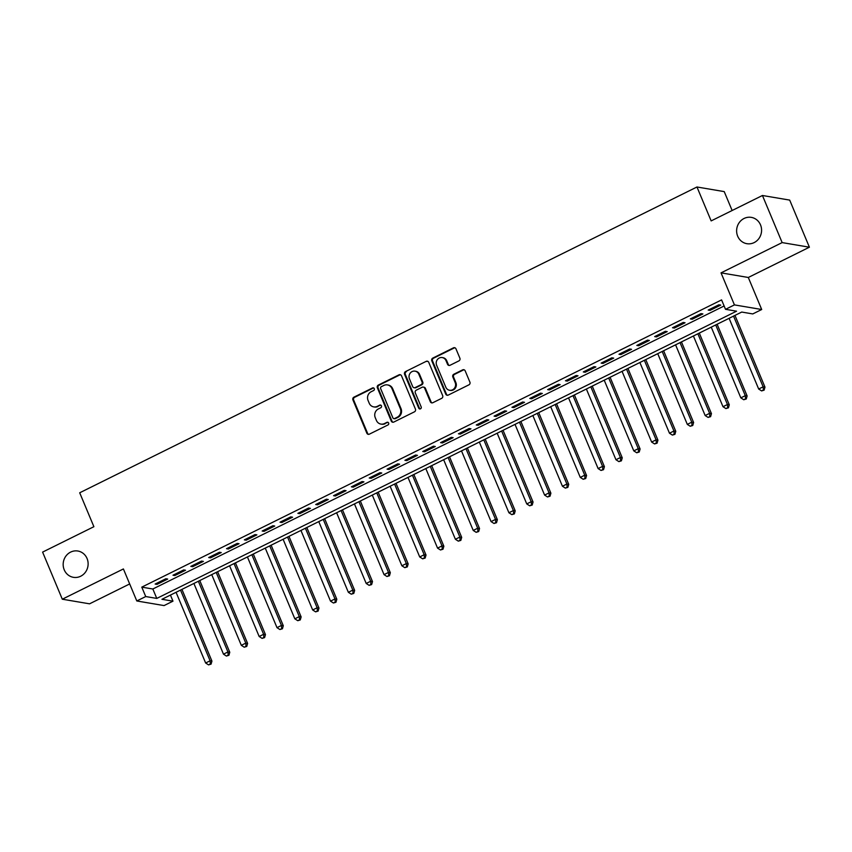 <?xml version="1.0" encoding="UTF-8"?>
<svg xmlns="http://www.w3.org/2000/svg" width="852" height="852" viewBox="0 0 852 852"><rect width="100%" height="100%" fill="white"/><g stroke="black" fill="none" stroke-linecap="round" stroke-linejoin="round"><path stroke-width="1.28" d="M374.273 388.64A1.438 1.342 -80.4 0 0 372.505 387.958L353.899 397.17A2.045 1.906 -80.4 0 0 352.92 399.886L366.839 433.178A2.045 1.906 -80.4 0 0 369.374 434.158L387.979 424.946A1.438 1.342 -80.4 0 0 387.671 422.241A1.438 1.342 -80.4 0 0 386.893 422.358L384.486 423.55A6.55 6.113 -80.4 0 1 376.403 420.409L375.242 417.629A6.55 6.113 -80.4 0 1 378.373 408.939L380.78 407.746A1.438 1.342 -80.4 0 0 380.482 405.041A1.438 1.342 -80.4 0 0 379.694 405.158L377.287 406.351A6.55 6.113 -80.4 0 1 369.214 403.209L368.053 400.429A6.55 6.113 -80.4 0 1 371.174 391.739L373.581 390.546A1.438 1.342 -80.4 0 0 374.273 388.64M373.645 387.958A1.438 1.342 -80.4 0 0 373.24 388.075L354.634 397.298A2.045 1.906 -80.4 0 0 353.655 400.014L367.585 433.306A2.045 1.906 -80.4 0 0 368.628 434.35M388.033 422.358A1.438 1.342 -80.4 0 0 387.628 422.475L384.486 423.55M380.833 405.158A1.438 1.342 -80.4 0 0 380.429 405.275L377.287 406.351M737.683 236.196A13.344 12.46 -80.4 0 0 746.874 243.693A13.344 12.46 -80.4 0 0 758.908 238.539A13.344 12.46 -80.4 0 0 760.516 224.885A13.344 12.46 -80.4 0 0 751.326 217.377A13.344 12.46 -80.4 0 0 739.291 222.532A13.344 12.46 -80.4 0 0 737.683 236.196M64.23 569.828A13.344 12.46 -80.4 0 0 73.421 577.326A13.344 12.46 -80.4 0 0 85.456 572.171A13.344 12.46 -80.4 0 0 87.064 558.518A13.344 12.46 -80.4 0 0 77.873 551.02A13.344 12.46 -80.4 0 0 65.838 556.175A13.344 12.46 -80.4 0 0 64.23 569.828M458.898 360.897A2.045 1.906 -80.4 0 0 459.878 358.181L455.969 348.841A2.045 1.906 -80.4 0 0 453.445 347.85L432.784 358.096A2.045 1.906 -80.4 0 0 431.804 360.811L445.734 394.093A2.045 1.906 -80.4 0 0 448.258 395.083L468.919 384.838A2.045 1.906 -80.4 0 0 469.899 382.122L465.181 370.844A2.045 1.906 -80.4 0 0 462.657 369.864L453.807 374.241A2.045 1.906 -80.4 0 0 452.827 376.957L455.17 382.559A5.474 5.112 -80.4 0 1 449.579 390.269A5.474 5.112 -80.4 0 1 445.809 387.191L436.639 365.284A5.474 5.112 -80.4 0 1 442.231 357.563A5.474 5.112 -80.4 0 1 446.001 360.641L447.534 364.294A2.045 1.906 -80.4 0 0 450.058 365.274L458.898 360.897M725.521 309.319L734.435 304.899L761.699 309.51L752.774 313.93L741.73 312.056L161.933 599.297L172.977 601.161L164.063 605.58L136.799 600.969L145.724 596.549L156.779 598.423L736.565 311.182L725.521 309.319L721.58 299.893L141.783 587.134L145.724 596.549M136.799 600.969L123.402 568.944L62.302 599.212L42.6 552.107L93.89 526.696L79.705 492.786L696.968 186.993L711.154 220.902L762.444 195.491L782.147 242.596L721.037 272.864L734.435 304.899M401.516 375.817A2.045 1.906 -80.4 0 0 398.992 374.837L378.32 385.072A2.045 1.906 -80.4 0 0 377.351 387.788L391.27 421.08A2.045 1.906 -80.4 0 0 393.794 422.06L414.455 411.825A2.045 1.906 -80.4 0 0 415.435 409.109L401.516 375.817M405.552 371.578L426.213 361.344A2.045 1.906 -80.4 0 1 428.737 362.324L442.667 395.616A2.045 1.906 -80.4 0 1 441.687 398.331L432.848 402.708A2.045 1.906 -80.4 0 1 430.324 401.729L424.679 388.235A2.045 1.906 -80.4 0 0 422.145 387.245L416.287 390.152A2.045 1.906 -80.4 0 0 415.307 392.868L421.186 406.926A1.438 1.342 -80.4 0 1 419.716 408.949A1.438 1.342 -80.4 0 1 418.737 408.14L404.572 374.294A2.045 1.906 -80.4 0 1 405.552 371.578L426.213 361.344M762.444 195.491L789.697 200.103L809.4 247.208L782.147 242.596M62.302 599.212L89.556 603.823L129.685 583.939M165.852 578.753L155.149 584.057L156.992 584.365L167.695 579.062L165.852 578.753M183.691 569.913L172.988 575.217L174.83 575.537L185.534 570.233L183.691 569.913M201.53 561.074L190.827 566.378L192.669 566.697L203.372 561.393L201.53 561.074M219.379 552.245L208.676 557.549L210.508 557.858L221.222 552.554L219.379 552.245M237.218 543.406L226.515 548.709L228.357 549.018L239.061 543.714L237.218 543.406M255.057 534.566L244.354 539.87L246.196 540.179L256.899 534.875L255.057 534.566M272.896 525.727L262.192 531.03L264.035 531.339L274.738 526.035L272.896 525.727M290.734 516.887L280.031 522.191L281.874 522.5L292.577 517.196L290.734 516.887M308.573 508.048L297.87 513.351L299.712 513.66L310.416 508.367L308.573 508.048M326.412 499.208L315.709 504.512L317.551 504.831L328.254 499.528L326.412 499.208M344.251 490.379L333.547 495.683L335.39 495.992L346.093 490.688L344.251 490.379M362.089 481.54L351.386 486.843L353.229 487.152L363.932 481.849L362.089 481.54M379.939 472.7L369.235 478.004L371.067 478.313L381.771 473.009L379.939 472.7M397.777 463.861L387.074 469.164L388.917 469.473L399.62 464.17L397.777 463.861M415.616 455.021L404.913 460.325L406.755 460.634L417.459 455.33L415.616 455.021M433.455 446.182L422.752 451.485L424.594 451.794L435.297 446.501L433.455 446.182M451.294 437.342L440.59 442.646L442.433 442.965L453.136 437.662L451.294 437.342M469.132 428.513L458.429 433.817L460.272 434.126L470.975 428.822L469.132 428.513M486.971 419.674L476.268 424.978L478.11 425.286L488.814 419.983L486.971 419.674M504.81 410.834L494.107 416.138L495.949 416.447L506.652 411.143L504.81 410.834M522.649 401.995L511.945 407.299L513.788 407.607L524.491 402.304L522.649 401.995M540.498 393.155L529.784 398.459L531.627 398.768L542.33 393.464L540.498 393.155M558.337 384.316L547.634 389.62L549.465 389.928L560.179 384.635L558.337 384.316M576.176 375.476L565.472 380.78L567.315 381.1L578.018 375.796L576.176 375.476M594.014 366.648L583.311 371.941L585.154 372.26L595.857 366.956L594.014 366.648M611.853 357.808L601.15 363.112L602.992 363.421L613.696 358.117L611.853 357.808M629.692 348.969L618.989 354.272L620.831 354.581L631.534 349.277L629.692 348.969M647.531 340.129L636.827 345.433L638.67 345.742L649.373 340.438L647.531 340.129M665.369 331.29L654.666 336.593L656.509 336.902L667.212 331.598L665.369 331.29M683.208 322.45L672.505 327.754L674.347 328.063L685.051 322.77L683.208 322.45M701.047 313.611L690.344 318.914L692.186 319.234L702.889 313.93L701.047 313.611M141.783 587.134L152.838 588.998L724.125 305.974M710.025 310.394L720.739 305.091L718.896 304.782L708.193 310.075L710.025 310.394L709.609 309.382M732.134 210.508L724.221 191.604L696.968 186.993M721.037 272.864L748.301 277.475L809.4 247.208M748.301 277.475L761.699 309.51M170.432 595.079L172.977 601.161M152.838 588.998L156.779 598.423M156.992 584.365L156.566 583.354M174.83 575.537L174.404 574.514M192.669 566.697L192.254 565.675M210.508 557.858L210.093 556.846M228.357 549.018L227.931 548.006M246.196 540.179L245.77 539.167M264.035 531.339L263.609 530.327M281.874 522.5L281.448 521.488M299.712 513.66L299.286 512.648M317.551 504.831L317.125 503.809M335.39 495.992L334.964 494.98M353.229 487.152L352.813 486.141M371.067 478.313L370.652 477.301M388.917 469.473L388.491 468.462M406.755 460.634L406.329 459.622M424.594 451.794L424.168 450.783M442.433 442.965L442.007 441.943M460.272 434.126L459.846 433.114M478.11 425.286L477.684 424.275M495.949 416.447L495.523 415.435M513.788 407.607L513.362 406.596M531.627 398.768L531.211 397.756M549.465 389.928L549.05 388.917M567.315 381.1L566.889 380.077M585.154 372.26L584.728 371.248M602.992 363.421L602.566 362.409M620.831 354.581L620.405 353.569M638.67 345.742L638.244 344.73M656.509 336.902L656.083 335.89M674.347 328.063L673.921 327.051M692.186 319.234L691.771 318.211M373.719 406.883L374.454 407.011A6.55 6.113 -80.4 0 0 378.022 406.468M380.919 424.083L381.653 424.211A6.55 6.113 -80.4 0 0 385.221 423.668M400.461 374.763A2.045 1.906 -80.4 0 0 399.726 374.955L379.065 385.2A2.045 1.906 -80.4 0 0 378.086 387.916L392.005 421.197A2.045 1.906 -80.4 0 0 393.06 422.251M381.334 386.702A1.438 1.342 -80.4 0 0 380.652 388.608L392.868 417.831A1.438 1.342 -80.4 0 0 394.636 418.513L397.181 417.256A6.55 6.113 -80.4 0 0 400.312 408.566L391.952 388.587A6.55 6.113 -80.4 0 0 383.869 385.445L381.334 386.702M393.858 418.63L394.593 418.758A1.438 1.342 -80.4 0 0 395.381 418.641L394.636 418.513M387.436 384.912L388.182 385.029A6.55 6.113 -80.4 0 1 392.687 388.714L401.047 408.683A6.55 6.113 -80.4 0 1 397.916 417.384L395.381 418.641M427.693 361.28A2.045 1.906 -80.4 0 0 426.958 361.472M423.263 387.085L423.998 387.202A2.045 1.906 -80.4 0 1 425.414 388.352L431.059 401.856A2.045 1.906 -80.4 0 0 432.102 402.9M406.287 371.706A2.045 1.906 -80.4 0 0 405.318 374.422L419.472 408.268A1.438 1.342 -80.4 0 0 420.1 408.949M418.811 374.22A5.474 5.112 -80.4 0 0 410.11 373.261A5.474 5.112 -80.4 0 0 409.45 378.863L412.677 386.584A2.045 1.906 -80.4 0 0 415.201 387.564L421.069 384.657A2.045 1.906 -80.4 0 0 422.049 381.941L418.811 374.22L419.546 374.347A5.474 5.112 -80.4 0 0 415.776 371.27L415.041 371.142M414.083 387.735L414.817 387.862A2.045 1.906 -80.4 0 0 415.936 387.692L415.201 387.564M419.546 374.347L422.784 382.069A2.045 1.906 -80.4 0 1 421.804 384.784L415.936 387.692M442.231 357.563L442.965 357.691A5.474 5.112 -80.4 0 1 446.746 360.769L448.269 364.422A2.045 1.906 -80.4 0 0 449.313 365.465M449.579 390.269L450.314 390.397A5.474 5.112 -80.4 0 0 455.905 382.676L455.17 382.559M464.127 369.8A2.045 1.906 -80.4 0 0 463.392 369.992L454.542 374.369A2.045 1.906 -80.4 0 0 453.573 377.085L455.905 382.676M454.925 347.786A2.045 1.906 -80.4 0 0 454.18 347.978L433.519 358.213A2.045 1.906 -80.4 0 0 432.539 360.928L446.469 394.22A2.045 1.906 -80.4 0 0 447.513 395.275M176.055 592.289L205.641 663.005L210.093 660.79L211.935 661.109L181.934 589.382M210.337 663.996L208.548 664.879L211.072 664.123L210.337 663.996L210.093 660.79L180.517 590.085M208.548 664.879L205.641 663.005M211.935 661.109L211.072 664.123M193.894 583.46L223.48 654.166L227.931 651.961L229.774 652.27L199.773 580.542M228.176 655.167L226.387 656.051L228.911 655.284L228.176 655.167L227.931 651.961L198.356 581.245M226.387 656.051L223.48 654.166M229.774 652.27L228.911 655.284M211.733 574.621L241.318 645.326L245.781 643.122L247.612 643.43L217.611 571.703M246.015 646.327L244.226 647.211L246.75 646.444L246.015 646.327L245.781 643.122L216.195 572.406M244.226 647.211L241.318 645.326M247.612 643.43L246.75 646.444M229.582 565.781L259.157 636.487L263.619 634.282L265.462 634.591L235.45 562.863M263.854 637.488L262.075 638.372L264.589 637.615L263.854 637.488L263.619 634.282L234.034 563.566M262.075 638.372L259.157 636.487M265.462 634.591L264.589 637.615M247.421 556.942L276.996 627.647L281.458 625.443L283.301 625.751L253.3 554.034M281.692 628.648L279.914 629.532L282.427 628.776L281.692 628.648L281.458 625.443L251.872 554.737M279.914 629.532L276.996 627.647M283.301 625.751L282.427 628.776M265.26 548.102L294.835 618.818L299.297 616.603L301.139 616.912L271.138 545.195M299.531 619.809L297.753 620.693L300.266 619.937L299.531 619.809L299.297 616.603L269.722 545.898M297.753 620.693L294.835 618.818M301.139 616.912L300.266 619.937M283.098 539.263L312.673 609.979L317.136 607.764L318.978 608.083L288.977 536.355M317.37 610.969L315.591 611.853L318.115 611.097L317.37 610.969L317.136 607.764L287.561 537.058M315.591 611.853L312.673 609.979M318.978 608.083L318.115 611.097M300.937 530.423L330.512 601.139L334.974 598.924L336.817 599.244L306.816 527.516M335.219 602.13L333.43 603.014L335.954 602.257L335.219 602.13L334.974 598.924L305.399 528.219M333.43 603.014L330.512 601.139M336.817 599.244L335.954 602.257M318.776 521.594L348.351 592.3L352.813 590.095L354.656 590.404L324.655 518.676M353.058 593.301L351.269 594.185L353.793 593.418L353.058 593.301L352.813 590.095L323.238 519.379M351.269 594.185L348.351 592.3M354.656 590.404L353.793 593.418M336.615 512.755L366.2 583.46L370.652 581.256L372.494 581.565L342.493 509.837M370.897 584.461L369.108 585.345L371.632 584.578L370.897 584.461L370.652 581.256L341.077 510.54M369.108 585.345L366.2 583.46M372.494 581.565L371.632 584.578M354.453 503.915L384.039 574.621L388.491 572.416L390.333 572.725L360.332 500.997M388.736 575.622L386.946 576.506L389.47 575.75L388.736 575.622L388.491 572.416L358.916 501.7M386.946 576.506L384.039 574.621M390.333 572.725L389.47 575.75M372.292 495.076L401.878 565.781L406.329 563.577L408.172 563.886L378.171 492.168M406.574 566.782L404.785 567.666L407.309 566.91L406.574 566.782L406.329 563.577L376.754 492.871M404.785 567.666L401.878 565.781M408.172 563.886L407.309 566.91M390.131 486.236L419.716 556.952L424.179 554.737L426.021 555.046L396.01 483.329M424.413 557.943L422.635 558.827L425.148 558.071L424.413 557.943L424.179 554.737L394.593 484.032M422.635 558.827L419.716 556.952M426.021 555.046L425.148 558.071M407.98 477.397L437.555 548.113L442.018 545.898L443.86 546.217L413.848 474.489M442.252 549.103L440.473 549.987L442.987 549.231L442.252 549.103L442.018 545.898L412.432 475.192M440.473 549.987L437.555 548.113M443.86 546.217L442.987 549.231M425.819 468.557L455.394 539.273L459.856 537.058L461.699 537.378L431.698 465.65M460.091 540.264L458.312 541.148L460.825 540.392L460.091 540.264L459.856 537.058L430.271 466.353M458.312 541.148L455.394 539.273M461.699 537.378L460.825 540.392M443.658 459.729L473.233 530.434L477.695 528.229L479.538 528.538L449.536 456.81M477.929 531.435L476.151 532.319L478.675 531.552L477.929 531.435L477.695 528.229L448.12 457.513M476.151 532.319L473.233 530.434M479.538 528.538L478.675 531.552M461.496 450.889L491.072 521.594L495.534 519.39L497.376 519.699L467.375 447.971M495.768 522.596L493.99 523.479L496.514 522.713L495.768 522.596L495.534 519.39L465.959 448.674M493.99 523.479L491.072 521.594M497.376 519.699L496.514 522.713M479.335 442.05L508.91 512.755L513.373 510.55L515.215 510.859L485.214 439.131M513.618 513.756L511.828 514.64L514.352 513.884L513.618 513.756L513.373 510.55L483.798 439.834M511.828 514.64L508.91 512.755M515.215 510.859L514.352 513.884M497.174 433.21L526.749 503.915L531.211 501.711L533.054 502.02L503.053 430.303M531.456 504.916L529.667 505.8L532.191 505.044L531.456 504.916L531.211 501.711L501.636 431.005M529.667 505.8L526.749 503.915M533.054 502.02L532.191 505.044M515.013 424.371L544.598 495.087L549.05 492.871L550.893 493.18L520.891 421.463M549.295 496.077L547.506 496.961L550.03 496.205L549.295 496.077L549.05 492.871L519.475 422.166M547.506 496.961L544.598 495.087M550.893 493.18L550.03 496.205M532.851 415.531L562.437 486.247L566.889 484.032L568.731 484.351L538.73 412.624M567.134 487.237L565.345 488.121L567.869 487.365L567.134 487.237L566.889 484.032L537.314 413.327M565.345 488.121L562.437 486.247M568.731 484.351L567.869 487.365M550.69 406.692L580.276 477.408L584.738 475.192L586.57 475.512L556.569 403.784M584.973 478.398L583.194 479.282L585.707 478.526L584.973 478.398L584.738 475.192L555.153 404.487M583.194 479.282L580.276 477.408M586.57 475.512L585.707 478.526M568.54 397.863L598.115 468.568L602.577 466.363L604.419 466.672L574.408 394.945M602.811 469.569L601.033 470.453L603.546 469.686L602.811 469.569L602.577 466.363L572.991 395.647M601.033 470.453L598.115 468.568M604.419 466.672L603.546 469.686M586.378 389.023L615.953 459.729L620.416 457.524L622.258 457.833L592.257 386.105M620.65 460.73L618.871 461.614L621.385 460.847L620.65 460.73L620.416 457.524L590.83 386.808M618.871 461.614L615.953 459.729M622.258 457.833L621.385 460.847M604.217 380.184L633.792 450.889L638.254 448.685L640.097 448.993L610.096 377.266M638.489 451.89L636.71 452.774L639.234 452.018L638.489 451.89L638.254 448.685L608.679 377.968M636.71 452.774L633.792 450.889M640.097 448.993L639.234 452.018M622.056 371.344L651.631 442.05L656.093 439.845L657.936 440.154L627.935 368.437M656.328 443.051L654.549 443.935L657.073 443.178L656.328 443.051L656.093 439.845L626.518 369.14M654.549 443.935L651.631 442.05M657.936 440.154L657.073 443.178M639.895 362.505L669.47 433.221L673.932 431.005L675.774 431.314L645.773 359.597M674.177 434.211L672.388 435.095L674.912 434.339L674.177 434.211L673.932 431.005L644.357 360.3M672.388 435.095L669.47 433.221M675.774 431.314L674.912 434.339M657.733 353.665L687.308 424.381L691.771 422.166L693.613 422.475L663.612 350.758M692.016 425.372L690.226 426.256L692.751 425.499L692.016 425.372L691.771 422.166L662.196 351.461M690.226 426.256L687.308 424.381M693.613 422.475L692.751 425.499M675.572 344.826L705.158 415.542L709.609 413.327L711.452 413.646L681.451 341.918M709.854 416.532L708.065 417.416L710.589 416.66L709.854 416.532L709.609 413.327L680.034 342.621M708.065 417.416L705.158 415.542M711.452 413.646L710.589 416.66M693.411 335.997L722.997 406.702L727.448 404.498L729.291 404.807L699.29 333.079M727.693 407.703L725.904 408.587L728.428 407.82L727.693 407.703L727.448 404.498L697.873 333.782M725.904 408.587L722.997 406.702M729.291 404.807L728.428 407.82M711.25 327.157L740.835 397.863L745.298 395.658L747.129 395.967L717.128 324.239M745.532 398.864L743.743 399.748L746.267 398.981L745.532 398.864L745.298 395.658L715.712 324.942M743.743 399.748L740.835 397.863M747.129 395.967L746.267 398.981M729.099 318.318L758.674 389.023L763.136 386.819L764.979 387.127L734.967 315.4M763.371 390.024L761.592 390.908L764.106 390.152L763.371 390.024L763.136 386.819L733.551 316.103M761.592 390.908L758.674 389.023M764.979 387.127L764.106 390.152M373.24 388.075L372.505 387.958M387.628 422.475L386.893 422.358M380.429 405.275L379.694 405.158M367.585 433.306L366.839 433.178M353.655 400.014L352.92 399.886M354.634 397.298L353.899 397.17M392.005 421.197L391.27 421.08M378.086 387.916L377.351 387.788M379.065 385.2L378.32 385.072M399.726 374.955L398.992 374.837M397.916 417.384L397.181 417.256M401.047 408.683L400.312 408.566M392.687 388.714L391.952 388.587M431.059 401.856L430.324 401.729M425.414 388.352L424.679 388.235M419.472 408.268L418.737 408.14M405.318 374.422L404.572 374.294M421.804 384.784L421.069 384.657M422.784 382.069L422.049 381.941M448.269 364.422L447.534 364.294M446.746 360.769L446.001 360.641M453.573 377.085L452.827 376.957M454.542 374.369L453.807 374.241M463.392 369.992L462.657 369.864M446.469 394.22L445.734 394.093M432.539 360.928L431.804 360.811M433.519 358.213L432.784 358.096M454.18 347.978L453.445 347.85"/></g></svg>
